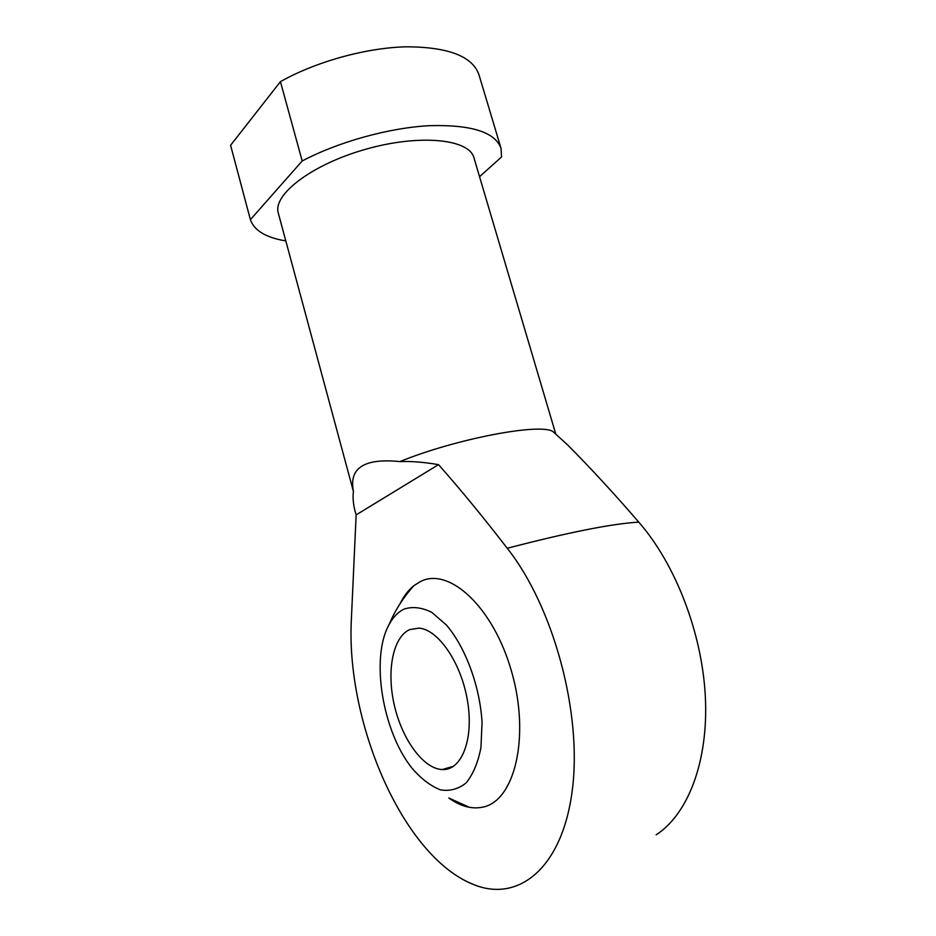 <?xml version="1.0" encoding="UTF-8"?>
<svg xmlns="http://www.w3.org/2000/svg" width="936" height="936" viewBox="0 0 936 936"><rect width="100%" height="100%" fill="white"/><g stroke="black" fill="none" stroke-linecap="round" stroke-linejoin="round"><path stroke-width="1.4" d="M302.199 160.969L280.426 81.654L230.595 145.291L250.392 219.656L302.199 160.969C338.434 141.839 389.002 127.822 429.331 125.681C471.159 124.523 495.062 132.058 501.029 148.297L501.544 156.967L479.536 176.705M285.819 240.926C265.964 237.627 254.159 230.537 250.392 219.656M353.422 491.494L278.32 213.139C272.399 194.758 311.957 164.338 365.871 149.21C419.726 133.848 469.345 139.031 473.944 157.786L555.808 434.175M280.426 81.654C315.994 61.612 366.046 47.771 406.318 46.8C448.122 46.975 472.317 56.218 478.904 74.541L501.029 148.297M399.906 461.588C364.244 458.008 348.754 467.965 353.434 491.435C352.498 498.373 353.41 506.189 356.148 514.905L351.211 622.791C347.01 724.745 403.24 856.335 473.019 884.298C517.807 903.205 562.162 868.783 572.224 790.733C582.543 712.986 553.164 606.118 507.242 548.274C483.549 517.514 460.641 489.633 438.516 464.63C423.879 462.15 411.009 461.132 399.906 461.588C455.703 438.797 540.271 422.768 552.954 431.566L555.762 434.128M469.439 807.335L448.835 798.022C460.278 806.212 471.405 809.289 482.227 807.241C514.578 801.801 530.408 736.983 511.688 671.943C493.401 606.797 448.8 566.409 420.229 581.665L413.934 585.644C408.435 590.019 403.814 596.045 400.058 603.72M356.148 514.905L438.516 464.63M562.279 440.06L567.52 444.834C590.569 468 614.308 493.763 638.75 522.124C675.219 563.729 702.152 632.689 705.358 696.946C708.529 761.237 688.1 814.215 656.159 834.807M409.757 629.589L418.977 628.138C438.329 629.425 461.413 663.062 467.567 701.275C473.979 739.498 461.553 770.808 442.213 769.544C423.212 768.772 402.047 739.3 394.302 705.112C386.392 670.948 392.874 636.971 409.757 629.589M404.176 609.067C412.717 606.317 421.937 607.429 431.847 612.401L446.472 625.084C465.625 647.572 479.969 686.322 482.063 722.557L480.94 747.653C477.992 762.571 473.089 774.283 466.245 782.8C458.546 789.06 449.959 791.411 440.482 789.867C430.852 786.111 421.528 779.08 412.483 768.76C382.59 732.303 370.422 658.254 388.873 624.991C392.898 617.315 397.999 612.015 404.176 609.067M507.242 548.274C568.14 532.42 611.98 523.692 638.75 522.124M552.954 431.566L567.52 444.834M442.213 769.544L453.644 766.221M413.934 585.644C403.346 597.332 394.992 610.447 388.873 624.991"/></g></svg>
